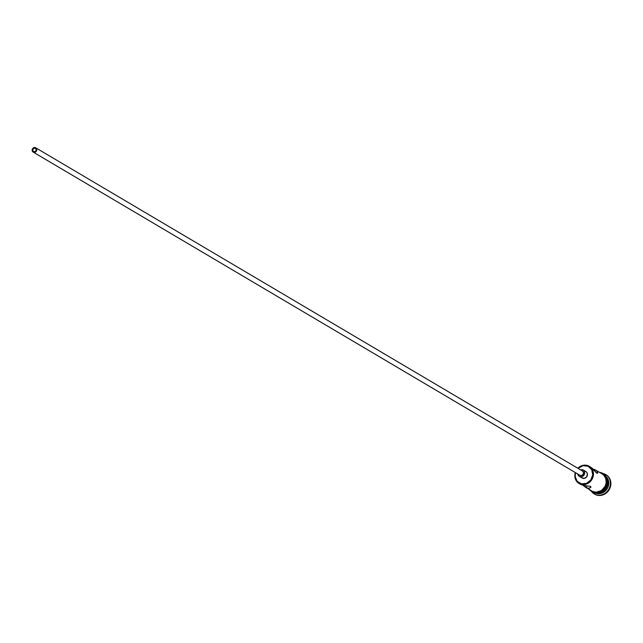 <?xml version="1.0" encoding="UTF-8"?>
<svg xmlns="http://www.w3.org/2000/svg" width="643" height="643" viewBox="0 0 643 643"><rect width="100%" height="100%" fill="white"/><g stroke="black" fill="none" stroke-linecap="round" stroke-linejoin="round"><path stroke-width="0.96" d="M579.046 483.48L581.224 484.718L579.801 483.874L579.833 483.319A9.492 8.592 120.6 0 1 575.541 472.701L575.163 476.535L577.157 481.294L581.441 483.849L586.569 483.343L590.813 479.951L592.742 474.807L591.713 469.647L588.064 466.215L588.466 465.878A9.991 9.042 -59.4 0 0 577.864 468.273A9.991 9.042 120.6 0 1 588.466 465.878A9.991 9.042 120.6 0 1 589.221 466.271A9.991 9.042 120.6 0 1 592.147 479.067A9.991 9.042 120.6 0 1 579.801 483.874A9.991 9.042 120.6 0 1 579.046 483.48A9.991 9.042 120.6 0 1 575.324 472.573A9.991 9.042 -59.4 0 0 579.801 483.874L583.804 485.513L590.579 486.333L590.612 487.579L588.433 488.254L586.255 487.691L587.123 485.883L586.255 487.691L582.968 485.272L591.865 491.059A9.991 9.042 -59.4 0 0 592.621 491.453L586.255 487.691L592.621 491.453L596.101 492.208L601.39 490.593L605.184 486.229L606.212 482.499L605.835 478.762L604.107 475.587L602.001 473.827M578.081 468.401A9.492 8.592 120.6 0 1 588.064 466.215L583.024 465.669L578.081 468.401M35.277 148.26A1.873 1.696 120.6 0 1 35.968 150.735A1.873 1.696 120.6 0 1 33.653 151.635L32.801 150.647L32.922 149.24L33.95 148.26L35.277 148.26L36.129 149.256L36.008 150.655L34.979 151.644L33.653 151.635A1.873 1.696 120.6 0 1 32.962 149.168A1.873 1.696 120.6 0 1 35.277 148.26L35.277 148.26M33.195 152.102L579.93 475.298A2.5 2.259 -59.4 0 0 580.115 475.394L33.38 152.198A2.5 2.259 120.6 0 1 35.55 147.697A2.5 2.259 120.6 0 1 33.38 152.198L579.737 475.169M581.778 477.813A3.745 3.392 -59.4 0 0 582.325 478.143L579.576 476.519A3.745 3.392 120.6 0 1 577.752 474.012M591.102 490.545L592.621 491.453A9.991 9.042 -59.4 0 0 604.967 486.647A9.991 9.042 -59.4 0 0 602.041 473.851L594.92 469.695L592.34 468.892L594.92 469.695L594.478 470.604L594.92 469.695L596.776 470.925L597.725 472.798L596.873 473.264L592.139 468.184L589.221 466.271M595.973 470.274L597.636 472.235L597.612 473.208L596.873 473.264L591.03 467.357M580.171 484.139L583.804 485.513L590.579 486.333L590.909 487.137L589.342 488.19L587.389 488.093L585.106 487.048M595.105 494.363L595.185 493.02L595.105 494.363A11.244 10.175 120.6 0 1 594.253 493.92A11.244 10.175 120.6 0 1 591.922 491.959A11.244 10.175 -59.4 0 0 595.105 494.363L595.563 494.636L595.105 494.363A11.244 10.175 -59.4 0 0 609.234 488.487A11.244 10.175 -59.4 0 0 604.846 474.116A11.244 10.175 -59.4 0 0 602.853 473.465A11.244 10.175 120.6 0 1 604.846 474.116A11.244 10.175 120.6 0 1 605.698 474.566A11.244 10.175 120.6 0 1 608.993 488.953A11.244 10.175 120.6 0 1 595.105 494.363M604.291 474.59L604.846 474.116L604.291 474.59M594.486 494.049A11.244 10.175 -59.4 0 0 594.711 494.194A11.244 10.175 -59.4 0 0 595.563 494.636L594.671 494.17M600.803 473.119L601.824 472.91L601.334 473.344A10.119 9.155 120.6 0 1 605.288 486.277A10.119 9.155 120.6 0 1 592.565 491.565L592.541 492.273L592.565 491.565L590.636 490.328M594.735 492.409L593.023 491.839L592.541 492.273L593.023 491.839A10.119 9.155 -59.4 0 0 605.135 487.643A10.119 9.155 -59.4 0 0 603.713 474.839M601.808 473.578L601.824 472.91L599.18 472.163M577.735 473.843L578.523 475.724L579.576 476.519L581.561 476.736L582.863 476.198L584.286 474.558L584.672 472.444L583.884 470.563L582.823 469.768A3.745 3.392 120.6 0 1 584.206 474.719A3.745 3.392 120.6 0 1 579.576 476.519L582.325 478.143A3.745 3.392 -59.4 0 0 585.853 471.544A3.745 3.392 -59.4 0 0 585.572 471.391L586.633 472.195L587.413 474.068L586.657 476.817L584.31 478.36L581.754 477.805M606.116 474.807L608.479 476.785L610.424 480.353L610.85 484.557L609.693 488.752L607.121 492.305L603.536 494.668L599.477 495.488L595.563 494.636A11.244 10.175 -59.4 0 0 609.451 489.227A11.244 10.175 -59.4 0 0 606.156 474.831A11.244 10.175 -59.4 0 0 605.923 474.703M595.346 493.036A9.991 9.042 -59.4 0 0 607.305 488.576A9.991 9.042 -59.4 0 0 605.449 475.941A9.991 9.042 120.6 0 1 607.305 488.576A9.991 9.042 120.6 0 1 595.346 493.036M606.06 476.945A9.991 9.042 120.6 0 1 606.389 488.029A9.991 9.042 120.6 0 1 596.511 493.093A9.991 9.042 -59.4 0 0 606.389 488.029A9.991 9.042 -59.4 0 0 606.06 476.945M597.476 493.02L602.764 491.405L606.558 487.04L607.587 483.311L606.486 477.853A9.991 9.042 -59.4 0 1 606.108 487.868A9.991 9.042 -59.4 0 1 597.516 493.02M596.551 492.602L600.2 491.871L603.431 489.741M604.725 488.246L606.437 484.693M606.783 482.764L606.405 478.987L604.653 475.772M601.334 473.344L604.195 475.498L605.947 478.714L606.325 482.499L605.288 486.277L602.973 489.468L599.742 491.598L596.093 492.337L592.565 491.565M597.725 472.798L597.612 473.208M590.909 487.137L590.612 487.579M582.823 469.768L580.171 469.76M582.285 470.893L583.418 472.219L583.257 474.084L581.891 475.402L580.115 475.394A2.5 2.259 -59.4 0 0 582.285 470.893L35.55 147.697L33.774 147.689L32.407 149.007L32.246 150.872L33.38 152.198L35.156 152.206L36.273 151.314L36.78 149.481L35.928 147.93M579.801 483.874A9.991 9.042 -59.4 0 0 592.364 478.649A9.991 9.042 -59.4 0 0 588.466 465.878L588.064 466.215A9.492 8.592 120.6 0 1 591.769 478.352A9.492 8.592 120.6 0 1 579.833 483.319L579.801 483.874M582.044 477.99L579.295 476.367M594.711 494.194L594.253 493.92M589.004 489.363L592.541 492.273C603.729 498.124 613.599 477.596 601.824 472.91M606.156 474.831L605.698 474.566M585.853 471.544L583.105 469.92M582.47 470.989L35.735 147.802"/></g></svg>
